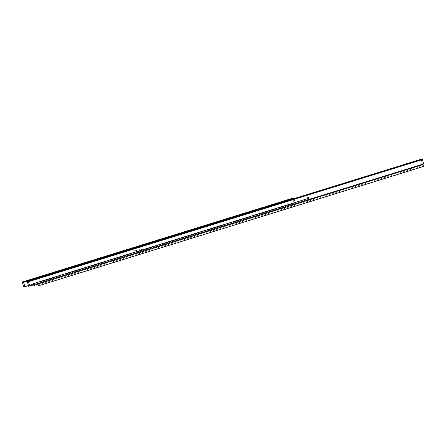 <?xml version="1.0" encoding="UTF-8"?>
<svg xmlns="http://www.w3.org/2000/svg" width="446" height="446" viewBox="0 0 446 446"><rect width="100%" height="100%" fill="white"/><g stroke="black" fill="none" stroke-linecap="round" stroke-linejoin="round"><path stroke-width="0.33" stroke-dasharray="2.23 1.67" d="M422.986 164.613L423.549 166.436M423.505 166.286L423.053 164.758L423.505 166.286L38.473 285.635M308.125 198.47L308.783 200.014M308.643 200.143L308.186 198.615L308.643 200.143M28.555 286.22L422.418 164.134L421.091 159.239M139.921 250.507L139.665 249.643L140.105 249.504L140.362 250.368L139.921 250.507L139.704 249.531L140.105 249.504M307.166 198.665L306.909 197.801L307.35 197.662L307.606 198.526L307.166 198.665L306.943 197.69L307.35 197.662M29.72 285.869L422.418 164.134M29.776 286.053L423.633 163.961L422.334 159.601L421.175 159.478L422.485 164.122M140.362 250.368L140.022 250.596L139.665 249.643M140.356 250.117L140.245 249.738L140.356 250.117M307.606 198.526L307.266 198.754L306.909 197.801M307.601 198.275L307.489 197.896L307.601 198.275M141.51 249.955L141.611 250.301L141.17 250.44L140.852 249.37L141.293 249.236L141.393 249.582M308.749 198.113L308.855 198.459L308.415 198.598L308.309 198.253L308.097 197.528L308.537 197.394L308.638 197.74M33.461 284.922L308.727 199.591M141.616 250.083L141.176 250.223M141.204 250.329L140.947 249.465M141.17 250.44L140.852 249.37M141.611 250.301L141.293 249.236M308.448 198.487L308.192 197.623M308.415 198.598L308.097 197.528M308.855 198.459L308.537 197.394M140.022 250.596L139.704 249.531M140.462 250.462L140.144 249.392M307.266 198.754L306.943 197.69M307.707 198.621L307.389 197.55M23.621 286.906L294.031 203.086L292.704 198.191M134.987 251.193L134.731 250.329L135.171 250.189L135.428 251.053L134.987 251.193L134.764 250.217L135.171 250.189M24.781 286.555L294.031 203.086M24.837 286.739L295.246 202.913L293.947 198.554L292.788 198.431L294.098 203.075M135.428 251.053L135.082 251.282L134.731 250.329M135.422 250.803L135.311 250.423L135.422 250.803M136.27 251.014L136.71 250.875L136.231 251.126L135.913 250.055L136.454 250.011L136.013 250.15L136.27 251.014L136.013 250.15M136.571 250.641L136.459 250.267L136.571 250.641M28.388 285.646L295.246 202.913M294.037 198.621L295.313 202.908M136.71 250.875L136.454 250.011M136.231 251.126L135.913 250.055M136.671 250.986L136.353 249.922M135.082 251.282L134.764 250.217M135.523 251.148L135.205 250.078M423.276 165.522L38.233 284.877M308.415 199.379L33.595 284.57M27.256 281.861L421.119 159.774M28.405 281.515L421.186 159.763M27.317 281.565L421.175 159.478L27.312 281.565M28.315 281.426L422.178 159.339M28.472 281.688L422.334 159.601M140.858 249.632L141.298 249.498M141.025 250.195L141.466 250.055M308.102 197.79L308.543 197.656M308.27 198.353L308.71 198.214M139.849 249.955L140.289 249.816M139.916 250.167L140.356 250.033M140.011 250.334L140.451 250.2M139.843 249.777L140.284 249.637M307.093 198.113L307.534 197.974M307.16 198.325L307.601 198.191M307.255 198.492L307.695 198.358M307.088 197.935L307.528 197.795M22.322 282.547L292.732 198.721M23.465 282.201L292.799 198.715M22.378 282.251L292.788 198.431L22.378 282.251M23.382 282.112L293.791 198.292M23.538 282.374L293.947 198.554M136.019 250.485L136.459 250.351M136.086 250.702L136.526 250.563M135.924 250.317L136.364 250.184M136.091 250.881L136.532 250.741M134.915 250.641L135.355 250.501M134.976 250.853L135.417 250.719M135.077 251.02L135.517 250.886M134.909 250.462L135.35 250.323M423.042 164.764L37.999 284.113M308.699 200.293L37.871 284.241M308.18 198.621L33.361 283.807M308.654 200.143L33.829 285.329"/><path stroke-width="0.67" d="M38.518 285.786L37.96 283.963L38.507 285.791L423.561 166.436L422.986 164.613M37.96 283.963L422.998 164.607M38.01 284.113L38.462 285.641L38.01 284.113M308.783 200.014L308.13 198.464L33.311 283.656L33.868 285.485L33.322 283.65M33.366 283.807L33.829 285.329L33.366 283.807M28.555 286.22L27.245 281.32L28.243 281.181L28.538 281.682L29.837 286.042L28.472 281.688L27.312 281.565L28.555 286.22M28.622 286.209L29.72 285.869M141.588 250.095L141.388 249.325L140.947 249.465L141.176 250.223M308.888 198.347L308.632 197.483L308.192 197.623L308.448 198.487L308.888 198.347L308.632 197.483M29.837 286.042L33.461 284.922M308.727 199.591L423.7 163.955L422.401 159.596L422.106 159.094L421.091 159.239M141.616 250.083L141.388 249.325M141.51 249.955L141.393 249.582M308.749 198.113L308.638 197.74M23.621 286.906L22.3 282.006L23.309 281.866L23.605 282.368L24.904 286.728L23.538 282.374L22.378 282.251L23.621 286.906M23.688 286.895L24.781 286.555M24.904 286.728L28.388 285.646M292.71 198.186L22.3 282.006L292.71 198.186L293.719 198.046L294.037 198.621M27.323 281.85L28.405 281.515M28.538 281.682L422.401 159.596M28.243 281.181L422.106 159.094M27.245 281.32L421.102 159.233L27.239 281.326M141.042 249.771L141.399 249.665M141.103 249.989L141.46 249.877M308.286 197.929L308.643 197.823M308.348 198.147L308.704 198.035M22.384 282.535L23.465 282.201M23.605 282.368L294.014 198.548M23.309 281.866L293.719 198.046M37.871 284.241L33.879 285.479"/></g></svg>
